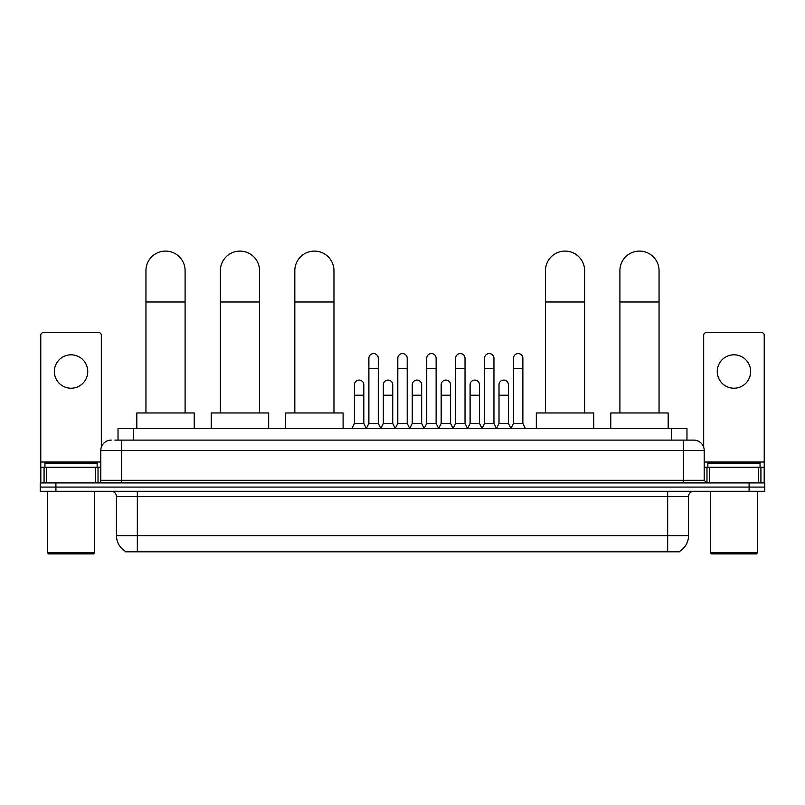 <?xml version="1.0" encoding="UTF-8"?>
<svg xmlns="http://www.w3.org/2000/svg" width="805" height="805" viewBox="0 0 805 805"><rect width="100%" height="100%" fill="white"/><g stroke="black" fill="none" stroke-linecap="round" stroke-linejoin="round"><path stroke-width="1.21" d="M118.033 440.104L118.033 428.622L686.967 428.622L686.967 440.104M679.672 551.294L679.672 551.807L125.328 551.807L125.328 551.294M125.489 551.385A18.274 18.274 0 0 1 116.453 535.627L137.333 535.627L137.333 551.385L667.667 551.385L667.667 535.627L688.547 535.627L688.547 496.484A5.222 5.222 0 0 1 693.759 491.261M116.453 535.627L116.453 496.484C116.151 493.314 114.411 491.573 111.241 491.261M679.511 551.385A18.274 18.274 0 0 0 688.547 535.627M55.907 482.909L764.75 482.909L764.75 487.085L40.25 487.085L40.25 491.261L55.907 491.261L55.907 487.085L40.25 487.085L40.25 482.909L55.907 482.909L55.907 487.085L764.75 487.085L764.75 491.261L55.907 491.261M115.135 440.104L693.759 440.104A10.435 10.435 0 0 1 704.204 450.548L704.204 480.303L706.81 482.909M114.894 440.104L121.676 440.104L121.676 450.548L100.796 450.548L100.796 480.303A2.606 2.606 0 0 1 98.19 482.909M111.241 440.104A10.435 10.435 0 0 0 100.796 450.548M704.204 450.548L683.324 450.548L683.324 440.104L693.759 440.104M71.051 354.814A16.704 16.704 0 0 0 54.348 371.518A16.704 16.704 0 0 0 71.051 388.221A16.704 16.704 0 0 0 87.745 371.518A16.704 16.704 0 0 0 71.051 354.814M95.453 482.909L95.453 467.252L46.64 467.252L46.64 482.909M101.319 447.288L101.319 335.192A2.606 2.606 0 0 0 98.713 332.586L43.379 332.586A2.606 2.606 0 0 0 40.773 335.192L40.773 467.252L46.64 467.252M95.453 467.252L100.796 467.252M40.773 482.909L40.773 467.252M93.491 553.9L48.602 553.9L47.555 552.854L94.537 552.854L93.491 553.9M47.555 491.261L47.555 552.854M94.537 491.261L94.537 552.854M97.143 467.252L97.143 463.076L44.949 463.076L44.949 467.252M145.947 412.965L145.947 270.671A19.572 19.572 0 0 1 165.528 251.1A19.572 19.572 0 0 1 185.1 270.671A19.572 19.572 0 0 0 165.528 251.1M185.1 412.965L185.1 270.671M194.236 428.622L194.236 412.965L136.82 412.965L136.82 428.622M220.379 412.965L220.379 270.671A19.572 19.572 0 0 1 239.96 251.1A19.572 19.572 0 0 1 259.532 270.671A19.572 19.572 0 0 0 239.96 251.1M259.532 412.965L259.532 270.671M268.669 428.622L268.669 412.965L211.252 412.965L211.252 428.622M294.821 412.965L294.821 270.671A19.572 19.572 0 0 1 314.393 251.1A19.572 19.572 0 0 1 333.964 270.671A19.572 19.572 0 0 0 314.393 251.1M333.964 412.965L333.964 270.671M343.101 428.622L343.101 412.965L285.684 412.965L285.684 428.622M545.468 412.965L545.468 270.671A19.572 19.572 0 0 1 565.04 251.1A19.572 19.572 0 0 1 584.621 270.671A19.572 19.572 0 0 0 565.04 251.1M584.621 412.965L584.621 270.671M593.748 428.622L593.748 412.965L536.331 412.965L536.331 428.622M619.9 412.965L619.9 270.671A19.572 19.572 0 0 1 639.472 251.1A19.572 19.572 0 0 1 659.054 270.671A19.572 19.572 0 0 0 639.472 251.1M659.054 412.965L659.054 270.671M668.18 428.622L668.18 412.965L610.764 412.965L610.764 428.622M366.275 428.622L368.881 423.41L378.28 423.41L380.886 428.622M378.28 423.41L378.28 358.265A4.699 4.699 0 0 0 373.58 353.566A4.699 4.699 0 0 1 373.882 353.576M368.881 423.41L368.881 368.7L378.28 368.7M368.881 368.7L368.881 358.265A4.699 4.699 0 0 1 373.58 353.566M395.195 428.622L397.801 423.41L407.199 423.41L409.805 428.622M407.199 423.41L407.199 358.265A4.699 4.699 0 0 0 402.5 353.566A4.699 4.699 0 0 1 402.792 353.576M397.801 423.41L397.801 368.7L407.199 368.7M397.801 368.7L397.801 358.265A4.699 4.699 0 0 1 402.5 353.566M424.114 428.622L426.72 423.41L436.119 423.41L438.725 428.622M436.119 423.41L436.119 358.265A4.699 4.699 0 0 0 431.42 353.566A4.699 4.699 0 0 1 431.711 353.576M426.72 423.41L426.72 368.7L436.119 368.7M426.72 368.7L426.72 358.265A4.699 4.699 0 0 1 431.42 353.566M453.024 428.622L455.64 423.41L465.028 423.41L467.645 428.622M465.028 423.41L465.028 358.265A4.699 4.699 0 0 0 460.339 353.566A4.699 4.699 0 0 1 460.631 353.576M455.64 423.41L455.64 368.7L465.028 368.7M455.64 368.7L455.64 358.265A4.699 4.699 0 0 1 460.339 353.566M481.943 428.622L484.55 423.41L493.948 423.41L496.564 428.622M493.948 423.41L493.948 358.265A4.699 4.699 0 0 0 489.249 353.566A4.699 4.699 0 0 1 489.551 353.576M484.55 423.41L484.55 368.7L493.948 368.7M484.55 368.7L484.55 358.265A4.699 4.699 0 0 1 489.249 353.566M510.863 428.622L513.469 423.41L522.868 423.41L525.474 428.622M522.868 423.41L522.868 358.265A4.699 4.699 0 0 0 518.168 353.566A4.699 4.699 0 0 1 518.46 353.576M513.469 423.41L513.469 368.7L522.868 368.7M513.469 368.7L513.469 358.265A4.699 4.699 0 0 1 518.168 353.566M351.815 428.622L354.421 423.41L363.82 423.41L366.356 428.471M363.82 423.41L363.82 384.78A4.699 4.699 0 0 0 359.422 380.091A4.699 4.699 0 0 1 363.82 384.78M354.421 423.41L354.421 395.215L363.82 395.215M354.421 395.215L354.421 384.78A4.699 4.699 0 0 1 359.422 380.091M380.815 428.471L383.341 423.41L392.739 423.41L395.275 428.471M392.739 423.41L392.739 384.78A4.699 4.699 0 0 0 388.332 380.091A4.699 4.699 0 0 1 392.739 384.78M383.341 423.41L383.341 395.215L392.739 395.215M383.341 395.215L383.341 384.78A4.699 4.699 0 0 1 388.332 380.091M409.725 428.471L412.261 423.41L421.659 423.41L424.185 428.471M421.659 423.41L421.659 384.78A4.699 4.699 0 0 0 417.252 380.091A4.699 4.699 0 0 1 421.659 384.78M412.261 423.41L412.261 395.215L421.659 395.215M412.261 395.215L412.261 384.78A4.699 4.699 0 0 1 417.252 380.091M438.645 428.471L441.18 423.41L450.579 423.41L453.104 428.471M450.579 423.41L450.579 384.78A4.699 4.699 0 0 0 446.171 380.091A4.699 4.699 0 0 1 450.579 384.78M441.18 423.41L441.18 395.215L450.579 395.215M441.18 395.215L441.18 384.78A4.699 4.699 0 0 1 446.171 380.091M467.564 428.471L470.1 423.41L479.488 423.41L482.024 428.471M479.488 423.41L479.488 384.78A4.699 4.699 0 0 0 475.091 380.091A4.699 4.699 0 0 1 479.488 384.78M470.1 423.41L470.1 395.215L479.488 395.215M470.1 395.215L470.1 384.78A4.699 4.699 0 0 1 475.091 380.091M496.484 428.471L499.009 423.41L508.408 423.41L510.944 428.471M508.408 423.41L508.408 384.78A4.699 4.699 0 0 0 504.011 380.091A4.699 4.699 0 0 1 508.408 384.78M499.009 423.41L499.009 395.215L508.408 395.215M499.009 395.215L499.009 384.78A4.699 4.699 0 0 1 504.011 380.091M733.949 354.814A16.704 16.704 0 0 0 717.255 371.518A16.704 16.704 0 0 0 733.949 388.221A16.704 16.704 0 0 0 750.652 371.518A16.704 16.704 0 0 0 733.949 354.814M758.36 482.909L758.36 467.252L709.547 467.252L709.547 482.909M758.36 467.252L764.227 467.252L764.227 335.192A2.606 2.606 0 0 0 761.621 332.586L706.287 332.586A2.606 2.606 0 0 0 703.681 335.192L703.681 447.288M704.204 467.252L709.547 467.252M764.227 467.252L764.227 482.909M756.398 553.9L711.509 553.9L710.463 552.854L757.445 552.854L756.398 553.9M710.463 491.261L710.463 552.854M757.445 491.261L757.445 552.854M760.051 467.252L760.051 463.076L707.857 463.076L707.857 467.252M665.574 551.807L665.574 551.294M139.426 551.807L139.426 551.294M133.69 440.104L133.69 428.622M671.31 440.104L671.31 428.622M667.667 491.261L667.667 496.484L116.453 496.484M688.547 496.484L667.667 496.484L667.667 535.627L137.333 535.627L137.333 491.261M749.093 491.261L749.093 482.909M121.676 482.909L121.676 480.303L704.204 480.303M100.796 480.303L121.676 480.303L121.676 450.548L683.324 450.548L683.324 482.909M100.796 462.03L40.773 462.03M98.019 467.252L98.019 482.909M40.814 467.252L40.814 482.909M44.074 482.909L44.074 467.252M145.947 301.996L185.1 301.996M220.379 301.996L259.532 301.996M294.821 301.996L333.964 301.996M545.468 301.996L584.621 301.996M619.9 301.996L659.054 301.996M764.227 462.03L704.204 462.03M764.187 482.909L764.187 467.252M760.926 467.252L760.926 482.909M706.981 482.909L706.981 467.252"/></g></svg>
